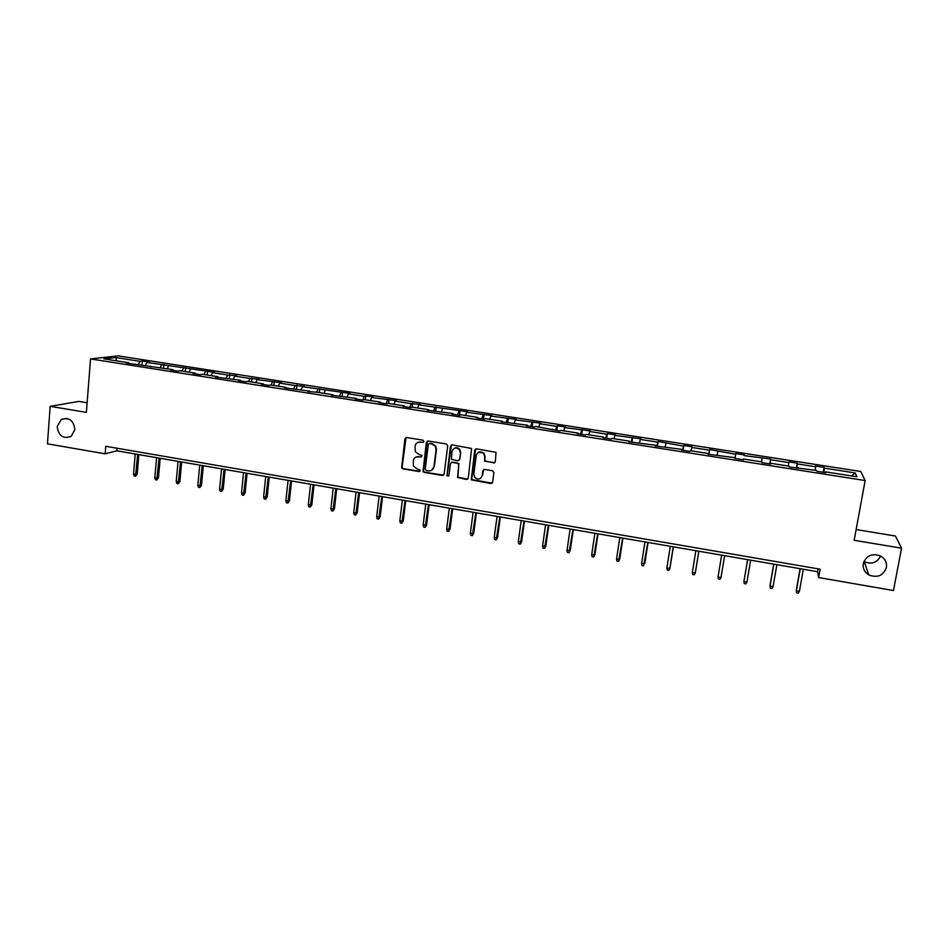 <?xml version="1.0" encoding="UTF-8"?>
<svg xmlns="http://www.w3.org/2000/svg" width="949" height="949" viewBox="0 0 949 949"><rect width="100%" height="100%" fill="white"/><g stroke="black" fill="none" stroke-linecap="round" stroke-linejoin="round"><path stroke-width="1.42" d="M863.282 563.599C862.653 568.415 864.492 572.188 868.798 574.928C877.422 578.166 883.294 575.699 886.413 567.526C887.066 562.532 885.109 558.676 880.53 555.972C871.977 553.042 866.223 555.58 863.282 563.599M863.922 561.476L864.231 561.654C871.609 564.643 877.066 562.769 880.625 556.019M57.189 426.552C58.565 435.982 63.251 439.233 71.234 436.315L74.852 429.553C73.642 420.407 69.099 417.038 61.246 419.482L57.189 426.552M423.918 441.463L422.969 440.182L406.647 437.536L404.926 438.865L401.617 467.857L402.851 468.842L419.09 471.558L420.193 469.992L417.252 469.02L413.444 466.101L413.254 460.858C413.918 457.869 415.769 456.469 418.782 456.659L420.893 457.003L421.973 455.39L419.055 454.464L415.318 451.712L415.045 446.279C415.709 443.278 417.56 441.866 420.585 442.044L422.696 442.388L423.918 441.463M493.563 463.065L495.354 461.724L495.995 452.353L476.493 448.841L474.714 450.182L471.285 479.803L490.835 483.563L492.614 482.246L493.907 472.59L492.543 470.751L484.607 469.447L482.827 470.763L482.187 475.544C480.538 479.506 478.023 480.099 474.642 477.323L473.824 474.156L476.279 455.413C477.762 451.57 480.218 450.87 483.622 453.302L484.678 456.777L484.631 461.19L494.832 462.709M87.13 402.756L78.921 401.403L50.178 406.338L86.383 412.364L90.535 358.936L865.156 480.55L854.147 540.289L901.55 548.178L893.46 590.527L818.631 577.55L820.138 569.198L105.754 446.291L105.149 453.824L116.834 450.811L817.635 571.713L818.631 577.55M50.178 406.338L47.45 443.824L105.149 453.824M447.726 445.805L446.374 443.966L428.094 441.012L426.362 442.341L423.017 471.546L424.191 472.412L442.376 475.461L444.12 474.144L447.726 445.805M452.199 444.915L471.606 448.462L468.272 478.177L466.505 479.494L457.548 477.454L458.782 464.856L457.43 463.017L452.222 462.163L450.467 463.48L448.936 475.437L446.932 475.817L450.443 446.244L452.199 444.915M901.55 548.178L895.441 536.031L856.128 529.542M825.262 472.602L825.452 471.855L825.701 472.661L816.816 471.273L816.615 470.467L789.271 466.955L789.188 466.173L770.683 463.278L770.695 464.049L761.964 462.673L761.988 461.914L743.648 459.043L743.541 459.791L743.648 459.043M708.915 454.357L709.698 449.518L735.677 454.298L734.977 458.45L735.807 453.598L744.23 454.903L744.123 455.615L770.624 459.019L770.635 459.755L788.773 462.578L788.69 461.843L797.243 463.171L797.362 463.919L815.666 466.778L815.464 466.018L824.088 467.359L824.325 468.13L855.191 472.946L856.947 476.789L825.452 471.855M90.535 358.936L118.02 355.863L860.719 471.487L865.156 480.55M734.906 458.438L735.036 457.691L734.894 458.438L743.541 459.791M735.036 457.691L708.049 454.227L708.298 453.503L690.267 450.68L689.935 451.392L681.429 450.051L681.797 449.363L655.047 445.923L655.522 445.247L628.879 441.819L629.46 441.166L611.88 438.402L611.227 439.055L602.935 437.75L603.623 437.109L586.185 434.381L585.426 435.01L577.206 433.717L577.988 433.1L560.705 430.395L559.851 431L535.438 426.433L534.477 427.026L526.398 425.757L527.383 425.176L501.297 421.819L502.389 421.261L485.52 418.616L484.37 419.173L476.422 417.916L477.596 417.382L460.87 414.76L459.624 415.294L451.736 414.049L453.005 413.527L427.252 410.217L428.628 409.707L412.163 407.133L410.739 407.631L402.981 406.409L404.428 405.923L388.105 403.361L386.587 403.847L378.888 402.637L380.442 402.162L364.25 399.624L362.637 400.087L355.009 398.888L356.634 398.438L331.308 395.175L333.028 394.737L317.096 392.245L307.796 391.498L309.611 391.071L284.486 387.844L286.373 387.429L270.69 384.974L268.745 385.377L261.343 384.215L263.324 383.823L247.76 381.379L245.732 381.771L238.401 380.62L240.453 380.241L215.625 377.05L217.76 376.682L202.445 374.286L200.251 374.641L193.027 373.503L195.245 373.159L180.049 370.774L177.783 371.118L170.618 369.991L172.908 369.659L126.312 363.052L128.744 362.743L103.999 358.864L115.648 357.536L140.013 361.344L142.35 361.047L149.242 362.127L146.929 362.423L214.628 372.316L212.529 372.66L227.606 375.009L236.752 375.768L234.735 376.124L249.919 378.497L259.053 379.244L257.12 379.612L281.533 382.755L279.67 383.135L295.092 385.543L304.178 386.279L302.387 386.682L350.003 393.432L348.378 393.859L364.179 396.326L365.733 395.887L373.182 397.05L371.652 397.489L396.552 400.692L395.104 401.154L411.142 403.657L420.11 404.357L418.746 404.843L467.774 411.795L466.588 412.305L491.902 415.555L490.811 416.089L516.22 419.351L515.212 419.897L540.728 423.171L539.827 423.728L556.66 426.362L557.502 425.793L565.45 427.026L564.631 427.608L590.361 430.917L589.649 431.51L606.755 434.179L607.407 433.574L615.474 434.832L614.857 435.449L640.8 438.782L640.29 439.411L657.681 442.127L658.131 441.475L683.47 446.149L683.814 445.484L692.082 446.777L691.774 447.442L709.461 450.206L709.698 449.518M735.807 453.598L735.677 454.298M815.227 470.253L815.666 466.778M796.804 468.13L797.362 463.919M797.777 468.284L797.955 467.549M788.299 466.03L788.773 462.578M770.007 463.942L770.635 459.755M770.529 464.014L770.683 463.278M761.584 461.855L762.118 458.426M744.23 454.903L744.123 455.615M717.23 454.903L717.835 451.51M708.701 454.334L709.461 450.206M691.121 450.822L691.774 447.442M708.203 454.251L708.298 453.503M682.651 450.241L683.47 446.149M665.225 446.765L665.925 443.408M681.714 450.099L681.797 449.363M656.815 446.196L657.681 442.127M639.543 442.744L640.29 439.411M655.462 445.983L655.522 445.247M631.192 442.175L632.117 438.13M614.074 438.746L614.857 435.449M629.424 441.902L629.46 441.166M605.782 438.201L606.755 434.179M588.819 434.796L589.649 431.51M603.6 437.857L603.623 437.109M580.574 434.251L581.607 430.253M563.765 430.87L564.631 427.608M577.988 433.847L577.988 433.1M555.58 430.324L556.66 426.362M538.913 426.979L539.827 423.728M552.603 429.861L552.579 429.126M530.788 426.445L531.914 422.495M514.263 423.124L515.212 419.897M527.419 425.911L527.383 425.176M506.197 422.59L507.371 418.663M489.814 419.292L490.811 416.089M502.436 421.997L502.389 421.261M481.795 418.77L483.029 414.867M465.556 415.496L466.588 412.305M477.667 418.118L477.596 417.382M457.608 414.974L458.877 411.095M441.499 411.724L442.578 408.556M453.1 414.262L453.005 413.527M433.598 411.214L434.915 407.358M417.631 407.987L418.746 404.843M428.723 410.442L428.628 409.707M409.778 407.477L411.142 403.657M393.965 404.274L395.104 401.154M404.559 406.658L404.428 405.923M386.16 403.776L387.572 399.968M370.466 400.597L371.652 397.489M380.585 402.898L380.442 402.162M362.743 400.063L364.179 396.326M347.168 396.955L348.378 393.859M356.8 399.173L356.634 398.438M339.576 396.184L340.964 392.696M324.048 393.325L325.293 390.253M333.206 395.472L333.028 394.737M316.598 392.364L317.939 389.102M301.106 389.742L302.387 386.682M309.789 391.807L309.611 391.071M293.787 388.592L295.092 385.543M278.342 386.172L279.67 383.135M286.574 388.165L286.373 387.429M271.082 385.033L272.422 382.008M255.756 382.637L257.12 379.612M263.537 384.559L263.324 383.823M248.555 381.51L249.919 378.497M233.347 379.126L234.735 376.124M240.678 380.976L240.453 380.241M226.206 378.01L227.606 375.009M211.117 375.638L212.529 372.66M218.009 377.417L217.76 376.682M204.023 374.535L205.447 371.557M189.041 372.186L190.5 369.22M195.506 373.894L195.245 373.159M182.006 371.083L183.465 368.117M167.143 368.758L168.637 365.804M173.181 370.395L172.908 369.659M160.167 367.666L161.662 364.724M145.411 365.353L146.929 362.423M151.033 366.919L150.737 366.184M138.483 364.274L140.013 361.344M115.648 357.536L116.62 360.845M446.884 475.734L447.537 475.84M818.157 568.854L817.635 571.713M117.047 448.236L116.834 450.811M129.052 363.479L128.744 362.743M823.815 472.365L824.325 468.13M855.191 472.946L851.597 475.947M142.03 364.819L142.35 361.047M163.596 368.2L163.928 364.416M185.316 371.605L185.66 367.809M207.214 375.033L207.57 371.225M229.278 378.485L229.646 374.665M251.509 381.973L251.888 378.129M273.905 385.484L274.308 381.628M296.491 389.019L296.895 385.152M319.244 392.578L319.659 388.699M342.174 396.172L342.613 392.281M365.282 399.79L365.733 395.887M388.58 403.432L389.043 399.517M412.056 407.168L412.542 403.183M435.674 411.214L436.22 406.872M459.494 415.271L460.087 410.597M483.527 419.031L484.144 414.345M507.774 422.839L508.403 418.129M532.199 426.67L532.852 421.949M556.838 430.526L557.502 425.793M581.666 434.417L582.354 429.66M606.696 438.343L607.407 433.574M631.939 442.293L632.663 437.513M657.384 446.279L658.131 441.475M683.043 450.312L683.814 445.484M769.793 463.907L770.624 459.019M796.389 468.071L797.243 463.171M823.21 472.27L824.088 467.359M423.503 442.187L418.046 442.317M416.101 456.979L421.724 456.777M406.053 437.56L402.056 467.632L403.278 468.628L419.956 471.321M427.441 441.048L423.432 471.309L424.606 472.187L443.574 475.141M429.517 443.491L428.307 444.417L425.223 469.233L426.16 470.514L428.39 470.882C431.415 471.084 433.266 469.684 433.942 466.683L436.077 449.707L435.271 446.184L431.759 443.859L429.114 443.503M431.712 470.229L433.942 466.683M429.933 443.302L432.163 443.658L435.674 445.994L436.481 449.506L434.345 466.469M451.427 462.246L458.865 463.48L457.928 477.217L467.762 479.138M451.463 444.974L447.157 474.844L448.616 476.078M460.324 452.898L459.446 449.66C456.066 446.967 453.575 447.596 451.985 451.534L451.427 459.269L457.715 460.811L459.47 459.494L460.692 452.685L459.826 449.458C458.237 447.679 456.41 447.287 454.334 448.296M458.889 460.514L459.47 459.494M460.692 452.685L459.838 459.28M478.462 452.258L483.966 453.1L485.022 456.576L484.975 460.977L493.895 462.839M480.597 478.296L482.187 475.544M483.682 469.565L482.543 475.307M475.674 448.936L471.653 479.565L492.151 483.16M137.214 474.12L135.529 476.208L134.177 475.971L133.512 474.073L137.214 474.12L138.874 454.618M135.529 476.208L137.676 454.405M133.512 474.073L135.221 453.99M158.459 477.869L156.81 479.969L155.446 479.719L154.794 477.822L158.459 477.869L160.191 458.296M156.81 479.969L159.029 458.094M154.794 477.822L156.561 457.667M179.883 481.641L178.246 483.741L176.87 483.504L176.229 481.594L179.883 481.641L181.674 461.997M178.246 483.741L180.547 461.807M176.229 481.594L178.056 461.38M201.461 485.437L199.848 487.561L198.46 487.312L197.831 485.402L201.461 485.437L203.311 465.734M199.848 487.561L202.232 465.544M197.831 485.402L199.729 465.117M223.205 489.257L221.603 491.392L220.204 491.143L219.587 489.233L223.205 489.257L225.127 469.494M221.603 491.392L224.083 469.316M219.587 489.233L221.556 468.877M245.103 493.112L243.537 495.259L242.125 495.01L241.52 493.089L245.103 493.112L247.096 473.29M243.537 495.259L246.099 473.112M241.52 493.089L243.549 472.673M267.179 497.003L265.625 499.162L264.202 498.913L263.608 496.979L267.179 497.003L269.243 477.11M265.625 499.162L268.282 476.944M263.608 496.979L265.72 476.493M289.421 500.918L287.891 503.089L286.456 502.84L285.874 500.906L289.421 500.918L291.545 480.953M287.891 503.089L290.643 480.799M285.874 500.906L288.057 480.348M311.841 504.856L310.323 507.051L308.888 506.79L308.306 504.856L311.841 504.856L314.036 484.832M310.323 507.051L313.17 484.69M308.306 504.856L310.56 484.239M334.428 508.83L332.933 511.037L331.486 510.776L330.916 508.83L334.428 508.83L336.693 488.747M332.933 511.037L335.875 488.605M330.916 508.83L333.241 488.142M357.192 512.84L355.721 515.058L354.25 514.797L353.704 512.851L357.192 512.84L359.529 492.685M355.721 515.058L358.746 492.543M353.704 512.851L356.1 492.092M380.134 516.873L378.687 519.103L377.204 518.842L376.67 516.897L380.134 516.873L382.542 496.647M378.687 519.103L381.806 496.529M376.67 516.897L379.137 496.066M403.242 520.942L401.818 523.184L400.336 522.923L399.814 520.965L403.242 520.942L405.733 500.657M401.818 523.184L405.045 500.538M399.814 520.965L402.352 500.076M426.552 525.046L425.152 527.3L423.645 527.039L423.135 525.07L426.552 525.046L429.102 504.69M425.152 527.3L428.474 504.571M423.135 525.07L425.757 504.109M450.028 529.174L448.652 531.452L447.145 531.179L446.647 529.21L450.028 529.174L452.661 508.747M448.652 531.452L452.08 508.652M446.647 529.21L449.34 508.178M473.693 533.35L472.353 535.627L470.823 535.366L470.336 533.385L473.693 533.35L476.41 512.84M472.353 535.627L475.876 512.757M470.336 533.385L473.112 512.282M497.561 537.549L496.232 539.839L494.69 539.578L494.215 537.597L497.561 537.549L500.337 516.968M496.232 539.839L499.85 516.885M494.215 537.597L497.074 516.41M521.606 541.772L520.301 544.085L518.747 543.813L518.296 541.832L521.606 541.772L524.465 521.131M520.301 544.085L524.026 521.06M518.296 541.832L521.226 520.574M545.841 546.043L544.56 548.368L543.006 548.095L542.555 546.102L545.841 546.043L548.783 525.331M544.56 548.368L548.403 525.26M542.555 546.102L545.58 524.773M570.278 550.337L569.02 552.686L567.455 552.413L567.016 550.408L570.278 550.337L573.303 529.554M569.02 552.686L572.971 529.506M567.016 550.408L570.124 529.008M594.904 554.679L593.683 557.039L592.093 556.755L591.678 554.75L594.904 554.679L598.012 533.824M593.683 557.039L597.74 533.777M591.678 554.75L594.869 533.279M619.733 559.044L618.534 561.417L616.933 561.144L616.53 559.127L619.733 559.044L622.924 538.119M618.534 561.417L622.71 538.083M616.53 559.127L619.816 537.585M647.882 542.425L643.6 565.841L641.987 565.557L641.595 563.54L644.762 563.457L648.048 542.448M641.595 563.54L644.964 541.926M673.256 546.802L669.792 568.51L668.855 570.302L667.23 570.017L666.862 567.988L669.792 568.51L670.006 567.893L673.363 546.826M666.862 567.988L670.314 546.292M698.844 551.215L695.285 572.994L694.324 574.786L692.687 574.501L692.331 572.484L695.285 572.994L698.891 551.227M692.331 572.484L695.878 550.705M720.991 577.526L720.006 579.317L718.357 579.032L718.013 577.004L720.991 577.526L724.645 555.663M718.013 577.004L721.655 555.153M747.587 559.625L743.909 581.559L746.91 582.093L750.659 560.159M746.91 582.093L745.902 583.884L744.241 583.599L743.909 581.559L747.646 559.637M773.732 564.133L770.019 585.497L770.019 586.162L773.044 586.696L776.887 564.679M773.044 586.696L772.011 588.499L770.327 588.202L770.019 586.162L773.85 564.157M800.09 568.688L796.282 590.124L796.353 590.8L799.402 591.334L803.34 569.246M799.402 591.334L798.334 593.137L796.638 592.84L796.353 590.8L800.268 568.712M864.231 561.654L868.798 574.928M66.75 418.414L61.246 419.482"/></g></svg>

